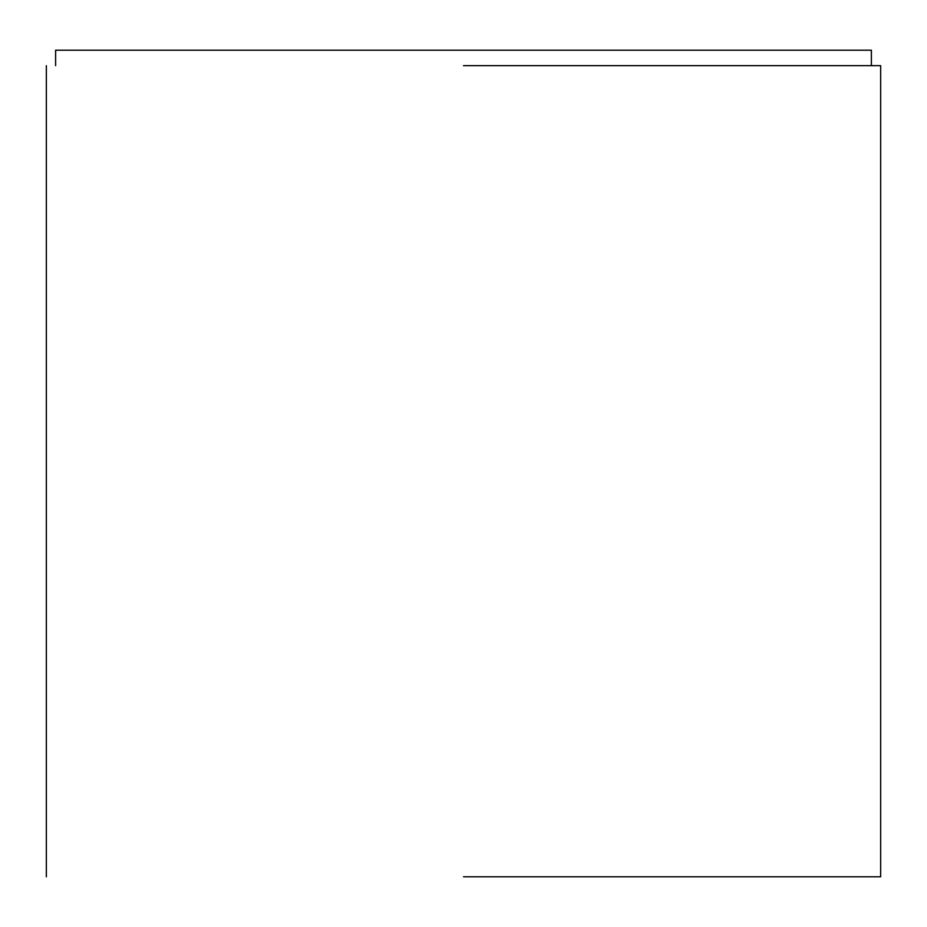 <?xml version="1.0" encoding="UTF-8"?>
<svg xmlns="http://www.w3.org/2000/svg" width="927" height="927" viewBox="0 0 927 927"><rect width="100%" height="100%" fill="white"/><g stroke="black" fill="none" stroke-linecap="round" stroke-linejoin="round"><path stroke-width="1.39" d="M463.5 65.666L880.65 65.666L463.5 65.666M463.5 876.791L880.65 876.791L463.5 876.791M871.38 65.666L871.38 50.209L55.62 50.209L55.62 65.666M880.65 876.791L880.65 65.666M46.35 876.791L46.35 65.666"/></g></svg>
